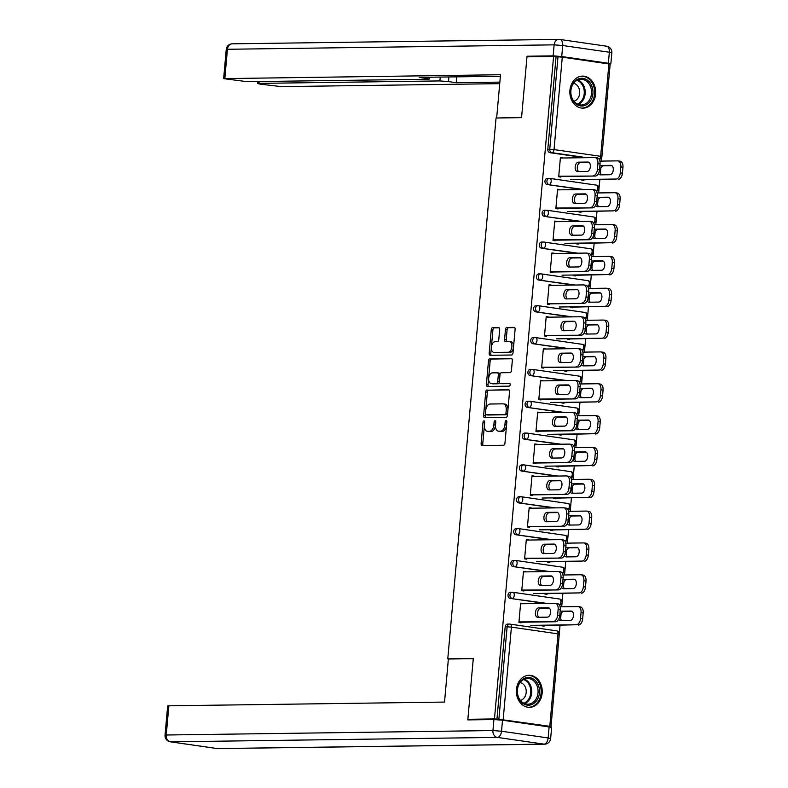 <?xml version="1.0" encoding="UTF-8"?>
<svg xmlns="http://www.w3.org/2000/svg" width="788" height="788" viewBox="0 0 788 788"><rect width="100%" height="100%" fill="white"/><g stroke="black" fill="none" stroke-linecap="round" stroke-linejoin="round"><path stroke-width="1.18" d="M483.97 420.861A1.409 0.827 -81.8 0 0 483.005 422.269L481.113 443.555A2.019 1.182 -81.8 0 0 482.01 445.535A2.019 1.182 -81.8 0 0 482.118 445.545L503.581 445.25A2.019 1.182 -81.8 0 0 504.95 443.23L506.851 421.944A1.409 0.827 -81.8 0 0 506.221 420.565A1.409 0.827 -81.8 0 0 506.142 420.556A1.409 0.827 -81.8 0 0 505.177 421.974L504.941 424.722A6.452 3.782 -81.8 0 1 500.547 431.184L498.765 431.213A6.452 3.782 -81.8 0 1 498.41 431.184A6.452 3.782 -81.8 0 1 495.514 424.85L495.76 422.102A1.409 0.827 -81.8 0 0 495.13 420.713A1.409 0.827 -81.8 0 0 495.051 420.703A1.409 0.827 -81.8 0 0 494.096 422.122L493.849 424.88A6.452 3.782 -81.8 0 1 489.466 431.341L487.673 431.361A6.452 3.782 -81.8 0 1 487.329 431.341A6.452 3.782 -81.8 0 1 484.433 424.998L484.679 422.25A1.409 0.827 -81.8 0 0 484.049 420.861A1.409 0.827 -81.8 0 0 483.97 420.861M569.921 90.285A16.026 12.923 89.2 0 0 582.992 108.163A16.026 12.923 89.2 0 0 595.62 93.989A16.026 12.923 89.2 0 0 582.559 76.111A16.026 12.923 89.2 0 0 569.921 90.285M516.445 689.47A16.026 12.923 89.2 0 0 529.516 707.348A16.026 12.923 89.2 0 0 542.144 693.174A16.026 12.923 89.2 0 0 529.083 675.296A16.026 12.923 89.2 0 0 516.445 689.47M499.681 329.561A2.019 1.182 -81.8 0 0 498.774 327.581A2.019 1.182 -81.8 0 0 498.666 327.572L492.648 327.65A2.019 1.182 -81.8 0 0 491.269 329.67L489.161 353.31A2.019 1.182 -81.8 0 0 490.067 355.289A2.019 1.182 -81.8 0 0 490.175 355.299L511.639 355.004A2.019 1.182 -81.8 0 0 513.008 352.985L515.116 329.354A2.019 1.182 -81.8 0 0 514.209 327.375A2.019 1.182 -81.8 0 0 514.101 327.365L506.832 327.463A2.019 1.182 -81.8 0 0 505.463 329.483L504.556 339.598A2.019 1.182 -81.8 0 0 505.463 341.578A2.019 1.182 -81.8 0 0 505.571 341.588L509.176 341.539A5.398 3.162 -81.8 0 1 509.472 341.559A5.398 3.162 -81.8 0 1 511.865 347.094A5.398 3.162 -81.8 0 1 508.221 352.256L494.096 352.443A5.398 3.162 -81.8 0 1 493.8 352.423A5.398 3.162 -81.8 0 1 491.407 346.878A5.398 3.162 -81.8 0 1 495.051 341.726L497.405 341.696A2.019 1.182 -81.8 0 0 498.774 339.677L499.681 329.561M471.736 719.848L467.865 719.286L473.293 658.472L447.781 658.817L496.056 118.003L521.558 117.648L526.985 56.835L553.58 56.48L494.46 718.932L498.873 719.257L507.127 626.805L505.177 626.834L496.933 719.286M467.865 719.286L494.46 718.932M487.082 389.952A2.019 1.182 -81.8 0 0 485.713 391.971L483.605 415.611A2.019 1.182 -81.8 0 0 484.512 417.591A2.019 1.182 -81.8 0 0 484.62 417.601L506.073 417.305A2.019 1.182 -81.8 0 0 507.442 415.286L509.55 391.646A2.019 1.182 -81.8 0 0 508.654 389.666A2.019 1.182 -81.8 0 0 508.546 389.666L488.727 390.188A2.019 1.182 -81.8 0 0 487.358 392.207L485.743 410.292M486.383 384.465L488.491 360.825A2.019 1.182 -81.8 0 1 489.86 358.806L511.323 358.51A2.019 1.182 -81.8 0 1 511.432 358.52A2.019 1.182 -81.8 0 1 512.338 360.5L511.432 370.616A2.019 1.182 -81.8 0 1 510.063 372.635L501.355 372.754A2.019 1.182 -81.8 0 0 499.986 374.773L499.385 381.481A2.019 1.182 -81.8 0 0 500.291 383.461A2.019 1.182 -81.8 0 0 500.4 383.47L509.462 383.352A1.409 0.827 -81.8 0 1 509.54 383.352A1.409 0.827 -81.8 0 1 510.161 384.8A1.409 0.827 -81.8 0 1 509.215 386.15L487.398 386.445A2.019 1.182 -81.8 0 1 487.289 386.445A2.019 1.182 -81.8 0 1 486.383 384.465L488.028 384.702L490.136 361.062L488.491 360.825M562.543 158.004L560.839 158.024M559.214 176.187L559.155 176.867M559.697 189.839L558.002 189.869M556.377 208.032L556.318 208.702M556.86 221.674L555.156 221.704M553.531 239.867L553.471 240.537M554.013 253.519L552.319 253.539M550.694 271.702L550.635 272.372M551.176 285.354L549.472 285.374M547.857 303.538L547.788 304.207M548.33 317.19L546.636 317.209M545.01 335.373L544.951 336.052M545.493 349.025L543.789 349.045M542.174 367.208L542.114 367.888M542.646 380.86L540.952 380.89M539.327 399.053L539.268 399.723M539.81 412.695L538.105 412.725M536.49 430.888L536.431 431.558M536.963 444.54L535.269 444.56M533.643 462.723L533.584 463.393M534.126 476.376L532.422 476.395M530.807 494.559L530.748 495.228M531.289 508.211L529.585 508.23M527.96 526.394L527.901 527.073M528.443 540.046L526.739 540.066M525.123 558.229L525.064 558.909M525.606 571.881L523.902 571.911M522.277 590.074L522.217 590.744M447.781 658.817L449.071 659.004M550.103 727.097L548.487 726.723L551.029 726.615L549.788 726.319L498.873 719.257M522.759 603.716L521.065 603.746M519.44 621.909L519.381 622.579M553.58 56.48L562.287 57.14L610.158 64.163L601.904 156.615L600.653 156.319L608.907 63.867M601.835 157.039L601.471 161.097M600.85 168.071L600.417 172.956M599.826 179.595L599.067 188.027M598.998 188.874L598.634 192.932M598.013 199.906L597.57 204.791M596.979 211.43L596.23 219.862M596.152 220.709L595.787 224.767M595.167 231.741L594.733 236.627M594.142 243.265L593.384 251.697M593.315 252.544L592.95 256.602M592.33 263.576L591.896 268.472M591.295 275.101L590.547 283.542M590.468 284.379L590.114 288.438M589.483 295.411L589.05 300.307M588.459 306.946L587.7 315.377M587.631 316.224L587.267 320.273M586.646 327.256L586.213 332.142M585.612 338.781L584.863 347.212M584.785 348.06L584.43 352.118M583.8 359.092L583.366 363.977M582.775 370.616L582.027 379.048M581.948 379.895L581.583 383.953M580.963 390.927L580.529 395.812M579.938 402.451L579.18 410.883M579.101 411.73L578.747 415.788M578.116 422.762L577.683 427.648M577.092 434.286L576.343 442.718M576.264 443.565L575.9 447.623M575.279 454.597L574.846 459.493M574.255 466.122L573.497 474.563M573.428 475.4L573.063 479.459M572.443 486.432L571.999 491.328M571.408 497.967L570.66 506.398M570.581 507.245L570.216 511.294M569.596 518.277L569.163 523.163M568.572 529.802L567.813 538.234M567.744 539.081L567.38 543.139M566.759 550.113L566.316 554.998M565.725 561.637L564.976 570.069M564.898 570.916L564.533 574.974M563.913 581.948L563.479 586.833M562.888 593.472L562.13 601.904M562.061 602.751L561.696 606.809M561.076 613.783L560.632 618.669M560.041 625.308L559.293 633.739M549.788 726.319L558.032 633.867L559.283 634.173L550.96 727.088M544.173 625.524L544.114 626.155L541.977 625.839L542.036 625.219M521.144 621.88L521.055 622.825L518.918 622.51L520.641 603.125L522.789 603.431M581.83 189.544L547.158 184.54A3.083 2.482 -90.8 0 1 544.961 181.122A3.083 2.482 -90.8 0 1 547.384 178.393A3.083 2.482 -90.8 0 1 547.699 178.413M584.666 157.708L549.994 152.705A3.083 2.482 -90.8 0 1 547.798 149.287L549.748 149.257L557.993 56.805M556.052 56.835L547.798 149.287M505.177 626.834A3.083 2.482 -90.8 0 1 507.61 624.106A3.083 2.482 -90.8 0 1 507.925 624.126M578.973 211.342L578.914 211.962L581.051 212.267L581.111 211.647M558.081 208.002L557.993 208.938L555.855 208.633L557.579 189.248L559.726 189.553M576.146 253.214L541.474 248.21A3.083 2.482 -90.8 0 1 539.278 244.792A3.083 2.482 -90.8 0 1 541.701 242.064A3.083 2.482 -90.8 0 1 542.016 242.083M573.29 275.012L573.231 275.633L575.378 275.948L575.427 275.317M552.398 271.683L552.309 272.618L550.172 272.303L551.895 252.918L554.043 253.224M570.463 316.884L535.791 311.881A3.083 2.482 -90.8 0 1 533.594 308.463A3.083 2.482 -90.8 0 1 536.027 305.744A3.083 2.482 -90.8 0 1 536.342 305.764M567.606 338.682L567.547 339.313L569.694 339.618L569.744 338.998M546.714 335.353L546.626 336.289L544.488 335.983L546.212 316.589L548.359 316.904M564.779 380.565L530.107 375.561A3.083 2.482 -90.8 0 1 527.911 372.143A3.083 2.482 -90.8 0 1 530.344 369.414A3.083 2.482 -90.8 0 1 530.659 369.434M561.923 402.363L561.864 402.983L564.011 403.289L564.06 402.668M541.031 399.024L540.942 399.959L538.805 399.654L540.538 380.269L542.676 380.574M559.096 444.235L524.424 439.231A3.083 2.482 -90.8 0 1 522.227 435.813A3.083 2.482 -90.8 0 1 524.66 433.085A3.083 2.482 -90.8 0 1 524.975 433.104M556.239 466.033L556.18 466.654L558.328 466.969L558.377 466.338M535.347 462.704L535.259 463.639L533.121 463.324L534.855 443.94L536.992 444.245M553.412 507.905L518.74 502.902A3.083 2.482 -90.8 0 1 516.544 499.484A3.083 2.482 -90.8 0 1 518.977 496.765A3.083 2.482 -90.8 0 1 519.292 496.785M550.556 529.703L550.497 530.334L552.644 530.639L552.693 530.019M529.664 526.374L529.575 527.31L527.438 527.005L529.172 507.61L531.309 507.925M547.729 571.586L513.057 566.582A3.083 2.482 -90.8 0 1 510.86 563.164A3.083 2.482 -90.8 0 1 513.293 560.435A3.083 2.482 -90.8 0 1 513.609 560.455M544.872 593.384L544.813 594.004L546.961 594.31L547.02 593.689M523.981 590.045L523.902 590.98L521.755 590.675L523.488 571.29L525.626 571.595M544.892 603.421L510.22 598.417A3.083 2.482 -90.8 0 1 508.024 594.999A3.083 2.482 -90.8 0 1 510.447 592.271A3.083 2.482 -90.8 0 1 510.762 592.29M526.817 558.209L526.739 559.145L524.601 558.84L526.325 539.455L528.472 539.76M547.719 561.539L547.66 562.169L549.797 562.474L549.857 561.854M550.576 539.75L515.904 534.747A3.083 2.482 -90.8 0 1 513.707 531.329A3.083 2.482 -90.8 0 1 516.13 528.6A3.083 2.482 -90.8 0 1 516.445 528.62M532.501 494.539L532.422 495.475L530.275 495.169L532.008 475.775L534.156 476.09M553.403 497.868L553.343 498.499L555.481 498.804L555.54 498.174M556.259 476.07L521.587 471.066A3.083 2.482 -90.8 0 1 519.39 467.648A3.083 2.482 -90.8 0 1 521.814 464.93A3.083 2.482 -90.8 0 1 522.129 464.95M538.184 430.859L538.105 431.804L535.958 431.489L537.692 412.104L539.829 412.41M559.076 434.198L559.027 434.818L561.164 435.134L561.223 434.503M561.942 412.4L527.27 407.396A3.083 2.482 -90.8 0 1 525.074 403.978A3.083 2.482 -90.8 0 1 527.497 401.25A3.083 2.482 -90.8 0 1 527.812 401.269M543.868 367.188L543.789 368.124L541.642 367.819L543.375 348.434L545.513 348.739M564.76 370.518L564.71 371.148L566.848 371.453L566.907 370.833M567.626 348.729L532.954 343.726A3.083 2.482 -90.8 0 1 530.748 340.308A3.083 2.482 -90.8 0 1 533.18 337.579A3.083 2.482 -90.8 0 1 533.496 337.599M549.551 303.518L549.472 304.454L547.325 304.148L549.059 284.754L551.196 285.069M570.443 306.847L570.394 307.478L572.531 307.783L572.59 307.153M573.309 285.049L538.637 280.045A3.083 2.482 -90.8 0 1 536.431 276.627A3.083 2.482 -90.8 0 1 538.864 273.909A3.083 2.482 -90.8 0 1 539.179 273.929M555.235 239.838L555.156 240.783L553.009 240.468L554.742 221.083L556.88 221.389M576.126 243.177L576.077 243.797L578.215 244.113L578.274 243.482M578.993 221.379L544.311 216.375A3.083 2.482 -90.8 0 1 542.114 212.957A3.083 2.482 -90.8 0 1 544.547 210.229A3.083 2.482 -90.8 0 1 544.863 210.248M560.918 176.167L560.839 177.103L558.692 176.798L560.426 157.413L562.563 157.718M581.81 179.497L581.751 180.127L583.898 180.432L583.957 179.812M488.629 431.499A6.452 3.782 -81.8 0 0 488.974 431.578A6.452 3.782 -81.8 0 0 489.318 431.597L487.673 431.361M495.504 425.037L495.494 425.116A6.452 3.782 -81.8 0 1 491.111 431.578L489.318 431.597M499.72 431.351A6.452 3.782 -81.8 0 0 500.055 431.43A6.452 3.782 -81.8 0 0 500.41 431.45L498.765 431.213M506.566 425.146A6.452 3.782 -81.8 0 1 502.192 431.42L500.41 431.45M484.413 425.195L482.758 443.792A2.019 1.182 -81.8 0 0 483.202 445.525M509.107 389.912L488.727 390.188M485.467 413.473L485.25 415.847A2.019 1.182 -81.8 0 0 485.704 417.581M485.467 413.385A1.409 0.827 -81.8 0 0 486.097 414.774A1.409 0.827 -81.8 0 0 486.176 414.774L505.01 414.518A1.409 0.827 -81.8 0 0 505.975 413.109L506.231 410.203A6.452 3.782 -81.8 0 0 503.335 403.87A6.452 3.782 -81.8 0 0 502.99 403.84L490.116 404.017A6.452 3.782 -81.8 0 0 485.723 410.479L485.467 413.385M487.673 414.99A1.409 0.827 -81.8 0 0 487.752 415.01A1.409 0.827 -81.8 0 0 487.821 415.01L486.176 414.774M507.61 413.434A1.409 0.827 -81.8 0 1 506.664 414.754L487.821 415.01M507.896 410.252A6.452 3.782 -81.8 0 0 504.99 404.106L503.335 403.87M511.885 358.767L491.515 359.042A2.019 1.182 -81.8 0 0 490.136 361.062M501.838 383.677A2.019 1.182 -81.8 0 0 501.936 383.697A2.019 1.182 -81.8 0 0 502.045 383.707L509.925 383.598M492.333 372.872A5.398 3.162 -81.8 0 0 488.688 378.033A5.398 3.162 -81.8 0 0 491.082 383.569A5.398 3.162 -81.8 0 0 491.367 383.589L496.351 383.529A2.019 1.182 -81.8 0 0 497.721 381.51L498.321 374.793A2.019 1.182 -81.8 0 0 497.415 372.813A2.019 1.182 -81.8 0 0 497.307 372.813L492.333 372.872M492.441 383.746A5.398 3.162 -81.8 0 0 492.727 383.815A5.398 3.162 -81.8 0 0 493.022 383.835L491.367 383.589M499.385 381.589L499.365 381.747A2.019 1.182 -81.8 0 1 497.996 383.766L493.022 383.835M499.976 374.93A2.019 1.182 -81.8 0 0 499.06 373.049A2.019 1.182 -81.8 0 0 498.952 373.049L497.524 372.842M488.028 384.702A2.019 1.182 -81.8 0 0 488.481 386.435M495.159 352.6A5.398 3.162 -81.8 0 0 495.445 352.66A5.398 3.162 -81.8 0 0 495.741 352.679L494.096 352.443M513.52 347.262A5.398 3.162 -81.8 0 1 509.866 352.492L495.741 352.679M513.549 346.917A5.398 3.162 -81.8 0 0 511.116 341.795A5.398 3.162 -81.8 0 0 510.821 341.775M514.663 327.611L508.477 327.7A2.019 1.182 -81.8 0 0 507.108 329.719L506.201 339.835A2.019 1.182 -81.8 0 0 506.654 341.568M491.367 347.301L490.806 353.546A2.019 1.182 -81.8 0 0 491.259 355.28M499.228 327.828L494.293 327.887A2.019 1.182 -81.8 0 0 492.924 329.906L491.397 346.956M558.771 619.122A4.728 2.768 -81.8 0 0 560.426 620.56A4.728 2.768 -81.8 0 0 560.682 620.58L570.276 620.452A4.728 2.768 -81.8 0 0 573.467 615.94A4.728 2.768 -81.8 0 0 571.369 611.084A4.728 2.768 -81.8 0 0 571.113 611.064L561.519 611.192A4.728 2.768 -81.8 0 0 560.091 611.823M530.777 625.367L576.314 624.756A6.166 3.615 -81.8 0 0 580.51 618.58L581.032 612.66A6.166 3.615 -81.8 0 0 578.274 606.612A6.166 3.615 -81.8 0 0 577.939 606.593L560.12 606.829M542.006 625.554L576.314 624.756M580.51 618.58L582.647 618.885L583.179 612.975L581.032 612.66M572.127 611.389L563.656 611.498A4.728 2.768 -81.8 0 0 560.573 615.339A4.728 2.768 -81.8 0 0 561.805 620.57M582.647 618.885A6.166 3.615 98.2 0 1 578.461 625.061M580.076 606.898A6.166 3.615 98.2 0 1 580.411 606.918A6.166 3.615 98.2 0 1 583.179 612.975M538.913 617.26A4.728 2.768 98.2 0 1 537.682 612.04A4.728 2.768 98.2 0 1 540.765 608.198L549.226 608.08M557.185 603.588A6.166 3.615 98.2 0 1 557.52 603.618A6.166 3.615 98.2 0 1 560.278 609.666L559.756 615.586A6.166 3.615 98.2 0 1 555.56 621.752L518.967 621.909M521.104 622.225L555.56 621.752M520.592 603.746L555.038 603.283A6.166 3.615 -81.8 0 1 555.373 603.303A6.166 3.615 -81.8 0 1 558.14 609.36L557.609 615.27L559.756 615.586M547.374 617.142L537.78 617.28A4.728 2.768 98.2 0 1 537.524 617.26A4.728 2.768 98.2 0 1 535.426 612.404A4.728 2.768 98.2 0 1 538.618 607.893L548.212 607.755A4.728 2.768 98.2 0 1 548.468 607.775A4.728 2.768 98.2 0 1 550.566 612.631A4.728 2.768 98.2 0 1 547.374 617.142M553.422 621.446A6.166 3.615 -81.8 0 0 557.609 615.27M537.337 699.616A13.869 11.19 -90.8 0 1 521.705 702.463A13.869 11.19 -90.8 0 1 519.312 683.058A13.869 11.19 -90.8 0 1 534.953 680.211A13.869 11.19 -90.8 0 1 537.337 699.616M519.371 683.679A12.844 10.362 89.2 0 0 518.514 697.173A12.844 10.362 89.2 0 0 527.891 704.186A12.844 10.362 89.2 0 0 536.067 699.005A12.844 10.362 89.2 0 0 536.923 685.511A12.844 10.362 89.2 0 0 527.546 678.498A12.844 10.362 89.2 0 0 519.371 683.679M520.425 700.404A9.141 7.378 89.2 0 0 524.798 696.917A9.141 7.378 89.2 0 0 520.178 682.477M527.93 707.25A15.927 12.844 89.2 0 0 528.541 707.26A15.927 12.844 89.2 0 0 538.677 700.837A15.927 12.844 89.2 0 0 539.741 684.112A15.927 12.844 89.2 0 0 528.108 675.415A15.927 12.844 89.2 0 0 527.497 675.434M592.044 86.65A13.869 11.19 -90.8 0 1 586.302 104.883A13.869 11.19 -90.8 0 1 571.556 97.643A13.869 11.19 -90.8 0 1 577.308 79.421A13.869 11.19 -90.8 0 1 592.044 86.65M571.714 97.249A12.844 10.362 89.2 0 0 581.367 105.001A12.844 10.362 89.2 0 0 590.685 87.064A12.844 10.362 89.2 0 0 581.022 79.312A12.844 10.362 89.2 0 0 571.714 97.249M573.9 101.219A9.141 7.378 89.2 0 0 579.082 88.65A9.141 7.378 89.2 0 0 573.654 83.292M581.406 108.064A15.927 12.844 89.2 0 0 582.017 108.074A15.927 12.844 89.2 0 0 593.561 85.833A15.927 12.844 89.2 0 0 581.583 76.229A15.927 12.844 89.2 0 0 580.973 76.249M448.372 659.014L444.531 702.078L168.849 705.812L166.238 734.997L492.933 730.565L493.918 719.543L467.806 719.897L473.273 658.679L448.372 659.014M549.118 726.94L502.508 720.212L501.523 731.234L548.143 737.962L549.118 726.94L551.62 727.541L550.635 738.553L548.143 737.962A6.166 3.615 -81.8 0 1 543.947 744.128L497.326 737.401L170.632 741.833L217.252 748.561L543.947 744.128A6.166 4.974 89.2 0 0 544.577 744.177A6.166 6.166 0 0 0 550.635 738.553M216.592 748.462A6.166 3.615 98.2 0 0 216.917 748.541A6.166 6.166 0 0 0 217.882 748.6A6.166 4.974 89.2 0 1 217.252 748.561A6.166 3.615 98.2 0 1 216.917 748.541L170.306 741.803A6.166 3.615 -81.8 0 0 170.632 741.833A6.166 4.974 89.2 0 1 166.238 734.997L165.047 735.155L167.647 705.979L168.849 705.812M493.918 719.543L502.508 720.212M561.736 56.539L608.356 63.267L609.341 52.244L562.721 45.517L561.736 56.539L553.146 55.869L527.034 56.224L521.577 117.451L497.967 117.973M496.676 117.786L500.518 74.722L223.634 78.623L247.235 81.696L428.199 79.243L429.391 79.076L426.899 78.485L427.007 77.254M500.38 76.259L419.157 77.362L426.899 78.485M259.094 81.538L258.937 83.38L257.735 83.548L260.237 84.149L281.336 86.621L499.72 83.656M448.894 76.958L448.48 81.597L456.222 82.71L499.858 82.119M448.48 81.597L439.891 80.928L440.236 77.076M258.937 83.38L439.891 80.928M527.034 56.224L530.915 56.785M609.794 64.025L610.848 63.858L608.356 63.267M456.744 76.85L456.222 82.71M561.617 587.287A4.728 2.768 -81.8 0 0 563.262 588.725A4.728 2.768 -81.8 0 0 563.519 588.744L573.112 588.616A4.728 2.768 -81.8 0 0 576.304 584.095A4.728 2.768 -81.8 0 0 574.206 579.239A4.728 2.768 -81.8 0 0 573.95 579.229L564.356 579.357A4.728 2.768 -81.8 0 0 562.928 579.988M533.614 593.531L579.16 592.911A6.166 3.615 -81.8 0 0 583.347 586.745L583.878 580.825A6.166 3.615 -81.8 0 0 581.111 574.777A6.166 3.615 -81.8 0 0 580.786 574.747L562.957 574.994M544.843 593.719L579.16 592.911M583.347 586.745L585.494 587.05L586.016 581.13L583.878 580.825M574.964 579.554L566.503 579.663A4.728 2.768 -81.8 0 0 563.42 583.504A4.728 2.768 -81.8 0 0 564.651 588.725M585.494 587.05A6.166 3.615 98.2 0 1 581.298 593.226M582.923 575.063A6.166 3.615 98.2 0 1 583.258 575.082A6.166 3.615 98.2 0 1 586.016 581.13M564.454 555.451A4.728 2.768 -81.8 0 0 566.109 556.889A4.728 2.768 -81.8 0 0 566.365 556.909L575.959 556.781A4.728 2.768 -81.8 0 0 579.15 552.26A4.728 2.768 -81.8 0 0 577.052 547.404A4.728 2.768 -81.8 0 0 576.796 547.394L567.202 547.522A4.728 2.768 -81.8 0 0 565.774 548.143M536.461 561.696L581.997 561.076A6.166 3.615 -81.8 0 0 586.193 554.91L586.715 548.99A6.166 3.615 -81.8 0 0 583.957 542.932A6.166 3.615 -81.8 0 0 583.622 542.912L565.804 543.159M547.69 561.883L581.997 561.076M586.193 554.91L588.331 555.215L588.863 549.295L586.715 548.99M577.801 547.709L569.34 547.827A4.728 2.768 -81.8 0 0 566.257 551.669A4.728 2.768 -81.8 0 0 567.488 556.889M588.331 555.215A6.166 3.615 98.2 0 1 584.144 561.391M585.76 543.227A6.166 3.615 98.2 0 1 586.095 543.247A6.166 3.615 98.2 0 1 588.863 549.295M567.291 523.606A4.728 2.768 -81.8 0 0 568.946 525.054A4.728 2.768 -81.8 0 0 569.202 525.074L578.796 524.936A4.728 2.768 -81.8 0 0 581.987 520.425A4.728 2.768 -81.8 0 0 579.889 515.569A4.728 2.768 -81.8 0 0 579.633 515.549L570.039 515.687A4.728 2.768 -81.8 0 0 568.611 516.307M539.297 529.861L584.844 529.24A6.166 3.615 -81.8 0 0 589.03 523.065L589.562 517.155A6.166 3.615 -81.8 0 0 586.794 511.097A6.166 3.615 -81.8 0 0 586.459 511.077L568.64 511.323M550.526 530.048L584.844 529.24M589.03 523.065L591.177 523.38L591.699 517.46L589.562 517.155M580.648 515.874L572.187 515.992A4.728 2.768 -81.8 0 0 569.103 519.834A4.728 2.768 -81.8 0 0 570.335 525.054M591.177 523.38A6.166 3.615 98.2 0 1 586.981 529.546M588.606 511.382A6.166 3.615 98.2 0 1 588.941 511.412A6.166 3.615 98.2 0 1 591.699 517.46M570.138 491.771A4.728 2.768 -81.8 0 0 571.793 493.219A4.728 2.768 -81.8 0 0 572.049 493.229L581.643 493.101A4.728 2.768 -81.8 0 0 584.824 488.59A4.728 2.768 -81.8 0 0 582.736 483.733A4.728 2.768 -81.8 0 0 582.48 483.714L572.886 483.842A4.728 2.768 -81.8 0 0 571.458 484.472M542.144 498.026L587.681 497.405A6.166 3.615 -81.8 0 0 591.877 491.229L592.399 485.309A6.166 3.615 -81.8 0 0 589.641 479.262A6.166 3.615 -81.8 0 0 589.306 479.242L571.487 479.478M553.363 498.203L587.681 497.405M591.877 491.229L594.014 491.545L594.546 485.625L592.399 485.309M583.484 484.039L575.023 484.157A4.728 2.768 -81.8 0 0 571.94 487.999A4.728 2.768 -81.8 0 0 573.171 493.219M594.014 491.545A6.166 3.615 98.2 0 1 589.828 497.711M591.443 479.547A6.166 3.615 98.2 0 1 591.778 479.567A6.166 3.615 98.2 0 1 594.546 485.625M572.975 459.936A4.728 2.768 -81.8 0 0 574.629 461.384A4.728 2.768 -81.8 0 0 574.885 461.394L584.479 461.266A4.728 2.768 -81.8 0 0 587.671 456.754A4.728 2.768 -81.8 0 0 585.573 451.898A4.728 2.768 -81.8 0 0 585.317 451.879L575.723 452.007A4.728 2.768 -81.8 0 0 574.294 452.637M544.981 466.181L590.527 465.57A6.166 3.615 -81.8 0 0 594.713 459.394L595.245 453.474A6.166 3.615 -81.8 0 0 592.477 447.426A6.166 3.615 -81.8 0 0 592.143 447.407L574.324 447.643M556.21 466.368L590.527 465.57M594.713 459.394L596.861 459.709L597.383 453.789L595.245 453.474M586.331 452.204L577.87 452.322A4.728 2.768 -81.8 0 0 574.787 456.154A4.728 2.768 -81.8 0 0 576.018 461.384M596.861 459.709A6.166 3.615 98.2 0 1 592.665 465.875M594.29 447.712A6.166 3.615 98.2 0 1 594.625 447.732A6.166 3.615 98.2 0 1 597.383 453.789M541.75 585.425A4.728 2.768 98.2 0 1 540.519 580.204A4.728 2.768 98.2 0 1 543.602 576.363L552.063 576.245M560.022 571.753A6.166 3.615 98.2 0 1 560.357 571.773A6.166 3.615 98.2 0 1 563.125 577.831L562.593 583.75A6.166 3.615 98.2 0 1 558.406 589.916L521.814 590.074M523.951 590.389L558.406 589.916M523.429 571.911L557.884 571.448A6.166 3.615 -81.8 0 1 558.219 571.467A6.166 3.615 -81.8 0 1 560.977 577.515L560.455 583.435L562.593 583.75M550.221 585.307L540.627 585.435A4.728 2.768 98.2 0 1 540.371 585.425A4.728 2.768 98.2 0 1 538.273 580.569A4.728 2.768 98.2 0 1 541.464 576.048L551.058 575.92A4.728 2.768 98.2 0 1 551.314 575.939A4.728 2.768 98.2 0 1 553.403 580.795A4.728 2.768 98.2 0 1 550.221 585.307M556.259 589.611A6.166 3.615 -81.8 0 0 560.455 583.435M544.597 553.59A4.728 2.768 98.2 0 1 543.365 548.359A4.728 2.768 98.2 0 1 546.439 544.528L554.91 544.41M562.868 539.918A6.166 3.615 98.2 0 1 563.203 539.938A6.166 3.615 98.2 0 1 565.961 545.995L565.439 551.905A6.166 3.615 98.2 0 1 561.243 558.081L524.65 558.239M526.788 558.544L561.243 558.081M526.276 540.075L560.721 539.613A6.166 3.615 -81.8 0 1 561.056 539.632A6.166 3.615 -81.8 0 1 563.824 545.68L563.292 551.6L565.439 551.905M553.058 553.471L543.464 553.6A4.728 2.768 98.2 0 1 543.208 553.59A4.728 2.768 98.2 0 1 541.11 548.734A4.728 2.768 98.2 0 1 544.301 544.212L553.895 544.084A4.728 2.768 98.2 0 1 554.151 544.104A4.728 2.768 98.2 0 1 556.249 548.96A4.728 2.768 98.2 0 1 553.058 553.471M559.106 557.776A6.166 3.615 -81.8 0 0 563.292 551.6M547.433 521.755A4.728 2.768 98.2 0 1 546.202 516.524A4.728 2.768 98.2 0 1 549.285 512.683L557.746 512.574M565.705 508.083A6.166 3.615 98.2 0 1 566.04 508.102A6.166 3.615 98.2 0 1 568.808 514.15L568.276 520.07A6.166 3.615 98.2 0 1 564.09 526.246L527.487 526.404M529.635 526.709L564.09 526.246M529.112 508.24L563.568 507.777A6.166 3.615 -81.8 0 1 563.903 507.797A6.166 3.615 -81.8 0 1 566.661 513.845L566.139 519.765L568.276 520.07M555.904 521.636L546.301 521.764A4.728 2.768 98.2 0 1 546.045 521.745A4.728 2.768 98.2 0 1 543.956 516.889A4.728 2.768 98.2 0 1 547.148 512.377L556.742 512.249A4.728 2.768 98.2 0 1 556.998 512.269A4.728 2.768 98.2 0 1 559.086 517.125A4.728 2.768 98.2 0 1 555.904 521.636M561.942 525.941A6.166 3.615 -81.8 0 0 566.139 519.765M550.28 489.909A4.728 2.768 98.2 0 1 549.049 484.689A4.728 2.768 98.2 0 1 552.122 480.847L560.593 480.739M568.552 476.248A6.166 3.615 98.2 0 1 568.887 476.267A6.166 3.615 98.2 0 1 571.645 482.315L571.113 488.235A6.166 3.615 98.2 0 1 566.927 494.411L530.334 494.569M532.471 494.874L566.927 494.411M531.949 476.405L566.405 475.932A6.166 3.615 -81.8 0 1 566.739 475.962A6.166 3.615 -81.8 0 1 569.507 482.01L568.975 487.93L571.113 488.235M558.741 489.801L549.147 489.929A4.728 2.768 98.2 0 1 548.891 489.909A4.728 2.768 98.2 0 1 546.793 485.053A4.728 2.768 98.2 0 1 549.985 480.542L559.578 480.414A4.728 2.768 98.2 0 1 559.835 480.424A4.728 2.768 98.2 0 1 561.933 485.28A4.728 2.768 98.2 0 1 558.741 489.801M564.789 494.096A6.166 3.615 -81.8 0 0 568.975 487.93M553.117 458.074A4.728 2.768 98.2 0 1 551.886 452.854A4.728 2.768 98.2 0 1 554.969 449.012L563.43 448.894M571.389 444.412A6.166 3.615 98.2 0 1 571.724 444.432A6.166 3.615 98.2 0 1 574.491 450.48L573.96 456.4A6.166 3.615 98.2 0 1 569.773 462.576L533.171 462.733M535.318 463.039L569.773 462.576M534.796 444.57L569.251 444.097A6.166 3.615 -81.8 0 1 569.586 444.117A6.166 3.615 -81.8 0 1 572.344 450.175L571.822 456.094L573.96 456.4M561.578 457.966L551.984 458.094A4.728 2.768 98.2 0 1 551.728 458.074A4.728 2.768 98.2 0 1 549.64 453.218A4.728 2.768 98.2 0 1 552.821 448.707L562.425 448.579A4.728 2.768 98.2 0 1 562.681 448.589A4.728 2.768 98.2 0 1 564.769 453.445A4.728 2.768 98.2 0 1 561.578 457.966M567.626 462.26A6.166 3.615 -81.8 0 0 571.822 456.094M575.821 428.101A4.728 2.768 -81.8 0 0 577.466 429.539A4.728 2.768 -81.8 0 0 577.732 429.559L587.326 429.43A4.728 2.768 -81.8 0 0 590.507 424.919A4.728 2.768 -81.8 0 0 588.419 420.063A4.728 2.768 -81.8 0 0 588.163 420.043L578.569 420.171A4.728 2.768 -81.8 0 0 577.141 420.802M547.827 434.346L593.364 433.735A6.166 3.615 -81.8 0 0 597.56 427.559L598.082 421.639A6.166 3.615 -81.8 0 0 595.324 415.591A6.166 3.615 -81.8 0 0 594.989 415.571L577.171 415.808M559.047 434.533L593.364 433.735M597.56 427.559L599.698 427.864L600.229 421.954L598.082 421.639M589.168 420.368L580.707 420.477A4.728 2.768 -81.8 0 0 577.624 424.318A4.728 2.768 -81.8 0 0 578.855 429.549M599.698 427.864A6.166 3.615 98.2 0 1 595.511 434.04M597.127 415.877A6.166 3.615 98.2 0 1 597.462 415.897A6.166 3.615 98.2 0 1 600.229 421.954M555.964 426.239A4.728 2.768 98.2 0 1 554.722 421.019A4.728 2.768 98.2 0 1 557.805 417.177L566.276 417.059M574.235 412.567A6.166 3.615 98.2 0 1 574.57 412.597A6.166 3.615 98.2 0 1 577.328 418.645L576.796 424.565A6.166 3.615 98.2 0 1 572.61 430.731L536.017 430.888M538.155 431.203L572.61 430.731M537.633 412.725L572.088 412.262A6.166 3.615 -81.8 0 1 572.423 412.282A6.166 3.615 -81.8 0 1 575.191 418.339L574.659 424.249L576.796 424.565M564.425 426.121L554.831 426.259A4.728 2.768 98.2 0 1 554.575 426.239A4.728 2.768 98.2 0 1 552.477 421.383A4.728 2.768 98.2 0 1 555.668 416.872L565.262 416.734A4.728 2.768 98.2 0 1 565.518 416.754A4.728 2.768 98.2 0 1 567.616 421.61A4.728 2.768 98.2 0 1 564.425 426.121M570.473 430.425A6.166 3.615 -81.8 0 0 574.659 424.249M578.658 396.266A4.728 2.768 -81.8 0 0 580.313 397.704A4.728 2.768 -81.8 0 0 580.569 397.723L590.163 397.595A4.728 2.768 -81.8 0 0 593.354 393.074A4.728 2.768 -81.8 0 0 591.256 388.218A4.728 2.768 -81.8 0 0 591 388.208L581.406 388.336A4.728 2.768 -81.8 0 0 579.978 388.967M550.664 402.51L596.211 401.89A6.166 3.615 -81.8 0 0 600.397 395.724L600.929 389.804A6.166 3.615 -81.8 0 0 598.161 383.756A6.166 3.615 -81.8 0 0 597.826 383.726L580.007 383.973M561.893 402.698L596.211 401.89M600.397 395.724L602.544 396.029L603.066 390.109L600.929 389.804M592.015 388.533L583.544 388.642A4.728 2.768 -81.8 0 0 580.47 392.483A4.728 2.768 -81.8 0 0 581.702 397.704M602.544 396.029A6.166 3.615 98.2 0 1 598.348 402.205M599.973 384.042A6.166 3.615 98.2 0 1 600.308 384.061A6.166 3.615 98.2 0 1 603.066 390.109M558.8 394.404A4.728 2.768 98.2 0 1 557.569 389.183A4.728 2.768 98.2 0 1 560.652 385.342L569.113 385.224M577.072 380.732A6.166 3.615 98.2 0 1 577.407 380.752A6.166 3.615 98.2 0 1 580.165 386.809L579.643 392.729A6.166 3.615 98.2 0 1 575.457 398.895L538.854 399.053M541.001 399.368L575.457 398.895M540.479 380.89L574.935 380.427A6.166 3.615 -81.8 0 1 575.27 380.446A6.166 3.615 -81.8 0 1 578.028 386.494L577.496 392.414L579.643 392.729M567.261 394.286L557.668 394.414A4.728 2.768 98.2 0 1 557.411 394.404A4.728 2.768 98.2 0 1 555.323 389.548A4.728 2.768 98.2 0 1 558.505 385.027L568.099 384.899A4.728 2.768 98.2 0 1 568.355 384.918A4.728 2.768 98.2 0 1 570.453 389.774A4.728 2.768 98.2 0 1 567.261 394.286M573.309 398.59A6.166 3.615 -81.8 0 0 577.496 392.414M581.505 364.43A4.728 2.768 -81.8 0 0 583.15 365.868A4.728 2.768 -81.8 0 0 583.406 365.888L593 365.76A4.728 2.768 -81.8 0 0 596.191 361.239A4.728 2.768 -81.8 0 0 594.103 356.383A4.728 2.768 -81.8 0 0 593.847 356.373L584.243 356.501A4.728 2.768 -81.8 0 0 582.815 357.122M553.511 370.675L599.047 370.055A6.166 3.615 -81.8 0 0 603.244 363.889L603.766 357.969A6.166 3.615 -81.8 0 0 601.008 351.911A6.166 3.615 -81.8 0 0 600.673 351.891L582.844 352.137M564.73 370.862L599.047 370.055M603.244 363.889L605.381 364.194L605.913 358.274L603.766 357.969M594.851 356.688L586.39 356.806A4.728 2.768 -81.8 0 0 583.307 360.648A4.728 2.768 -81.8 0 0 584.538 365.868M605.381 364.194A6.166 3.615 98.2 0 1 601.195 370.37M602.81 352.206A6.166 3.615 98.2 0 1 603.145 352.226A6.166 3.615 98.2 0 1 605.913 358.274M561.647 362.569A4.728 2.768 98.2 0 1 560.406 357.338A4.728 2.768 98.2 0 1 563.489 353.507L571.96 353.388M579.919 348.897A6.166 3.615 98.2 0 1 580.244 348.917A6.166 3.615 98.2 0 1 583.012 354.974L582.48 360.884A6.166 3.615 98.2 0 1 578.293 367.06L541.701 367.218M543.838 367.523L578.293 367.06M543.316 349.054L577.771 348.591A6.166 3.615 -81.8 0 1 578.106 348.611A6.166 3.615 -81.8 0 1 580.874 354.659L580.342 360.579L582.48 360.884M570.108 362.45L560.514 362.579A4.728 2.768 98.2 0 1 560.258 362.569A4.728 2.768 98.2 0 1 558.16 357.713A4.728 2.768 98.2 0 1 561.351 353.191L570.945 353.063A4.728 2.768 98.2 0 1 571.202 353.083A4.728 2.768 98.2 0 1 573.3 357.939A4.728 2.768 98.2 0 1 570.108 362.45M576.156 366.755A6.166 3.615 -81.8 0 0 580.342 360.579M584.341 332.585A4.728 2.768 -81.8 0 0 585.996 334.033A4.728 2.768 -81.8 0 0 586.252 334.053L595.846 333.915A4.728 2.768 -81.8 0 0 599.038 329.404A4.728 2.768 -81.8 0 0 596.94 324.548A4.728 2.768 -81.8 0 0 596.683 324.528L587.09 324.666A4.728 2.768 -81.8 0 0 585.661 325.286M556.348 338.84L601.894 338.219A6.166 3.615 -81.8 0 0 606.08 332.043L606.612 326.134A6.166 3.615 -81.8 0 0 603.844 320.076A6.166 3.615 -81.8 0 0 603.51 320.056L585.691 320.302M567.577 339.027L601.894 338.219M606.08 332.043L608.218 332.359L608.75 326.439L606.612 326.134M597.698 324.853L589.227 324.971A4.728 2.768 -81.8 0 0 586.144 328.813A4.728 2.768 -81.8 0 0 587.385 334.033M608.218 332.359A6.166 3.615 98.2 0 1 604.032 338.525M605.657 320.361A6.166 3.615 98.2 0 1 605.992 320.391A6.166 3.615 98.2 0 1 608.75 326.439M564.484 330.733A4.728 2.768 98.2 0 1 563.253 325.503A4.728 2.768 98.2 0 1 566.336 321.662L574.797 321.553M582.756 317.062A6.166 3.615 98.2 0 1 583.09 317.081A6.166 3.615 98.2 0 1 585.848 323.129L585.326 329.049A6.166 3.615 98.2 0 1 581.13 335.225L544.538 335.383M546.685 335.688L581.13 335.225M546.163 317.219L580.618 316.756A6.166 3.615 -81.8 0 1 580.953 316.776A6.166 3.615 -81.8 0 1 583.711 322.824L583.179 328.744L585.326 329.049M572.945 330.615L563.351 330.743A4.728 2.768 98.2 0 1 563.095 330.724A4.728 2.768 98.2 0 1 560.997 325.868A4.728 2.768 98.2 0 1 564.188 321.356L573.782 321.228A4.728 2.768 98.2 0 1 574.038 321.248A4.728 2.768 98.2 0 1 576.136 326.104A4.728 2.768 98.2 0 1 572.945 330.615M578.993 334.92A6.166 3.615 -81.8 0 0 583.179 328.744M587.188 300.75A4.728 2.768 -81.8 0 0 588.833 302.198A4.728 2.768 -81.8 0 0 589.089 302.208L598.683 302.08A4.728 2.768 -81.8 0 0 601.874 297.569A4.728 2.768 -81.8 0 0 599.776 292.712A4.728 2.768 -81.8 0 0 599.52 292.693L589.926 292.821A4.728 2.768 -81.8 0 0 588.498 293.451M559.185 307.005L604.731 306.384A6.166 3.615 -81.8 0 0 608.917 300.208L609.449 294.288A6.166 3.615 -81.8 0 0 606.691 288.241A6.166 3.615 -81.8 0 0 606.356 288.221L588.528 288.457M570.413 307.182L604.731 306.384M608.917 300.208L611.064 300.524L611.596 294.604L609.449 294.288M600.535 293.018L592.074 293.136A4.728 2.768 -81.8 0 0 588.991 296.978A4.728 2.768 -81.8 0 0 590.222 302.198M611.064 300.524A6.166 3.615 98.2 0 1 606.878 306.69M608.494 288.526A6.166 3.615 98.2 0 1 608.828 288.546A6.166 3.615 98.2 0 1 611.596 294.604M567.321 298.888A4.728 2.768 98.2 0 1 566.089 293.668A4.728 2.768 98.2 0 1 569.172 289.826L577.634 289.718M585.592 285.226A6.166 3.615 98.2 0 1 585.927 285.246A6.166 3.615 98.2 0 1 588.695 291.294L588.163 297.214A6.166 3.615 98.2 0 1 583.977 303.39L547.384 303.547M549.522 303.853L583.977 303.39M549 285.384L583.455 284.911A6.166 3.615 -81.8 0 1 583.79 284.941A6.166 3.615 -81.8 0 1 586.548 290.989L586.026 296.909L588.163 297.214M575.792 298.78L566.198 298.908A4.728 2.768 98.2 0 1 565.942 298.888A4.728 2.768 98.2 0 1 563.844 294.032A4.728 2.768 98.2 0 1 567.035 289.521L576.629 289.393A4.728 2.768 98.2 0 1 576.885 289.403A4.728 2.768 98.2 0 1 578.983 294.259A4.728 2.768 98.2 0 1 575.792 298.78M581.83 303.075A6.166 3.615 -81.8 0 0 586.026 296.909M590.025 268.915A4.728 2.768 -81.8 0 0 591.68 270.363A4.728 2.768 -81.8 0 0 591.936 270.373L601.53 270.245A4.728 2.768 -81.8 0 0 604.721 265.733A4.728 2.768 -81.8 0 0 602.623 260.877A4.728 2.768 -81.8 0 0 602.367 260.858L592.773 260.986A4.728 2.768 -81.8 0 0 591.345 261.616M562.031 275.16L607.578 274.549A6.166 3.615 -81.8 0 0 611.764 268.373L612.296 262.453A6.166 3.615 -81.8 0 0 609.528 256.405A6.166 3.615 -81.8 0 0 609.193 256.386L591.374 256.622M573.26 275.347L607.578 274.549M611.764 268.373L613.901 268.688L614.433 262.768L612.296 262.453M603.381 261.183L594.91 261.301A4.728 2.768 -81.8 0 0 591.827 265.132A4.728 2.768 -81.8 0 0 593.068 270.363M613.901 268.688A6.166 3.615 98.2 0 1 609.715 274.854M611.34 256.691A6.166 3.615 98.2 0 1 611.665 256.711A6.166 3.615 98.2 0 1 614.433 262.768M570.167 267.053A4.728 2.768 98.2 0 1 568.936 261.833A4.728 2.768 98.2 0 1 572.019 257.991L580.48 257.873M588.439 253.391A6.166 3.615 98.2 0 1 588.774 253.411A6.166 3.615 98.2 0 1 591.532 259.459L591.01 265.379A6.166 3.615 98.2 0 1 586.814 271.555L550.221 271.712M552.368 272.018L586.814 271.555M551.846 253.549L586.302 253.076A6.166 3.615 -81.8 0 1 586.627 253.096A6.166 3.615 -81.8 0 1 589.394 259.154L588.863 265.073L591.01 265.379M578.628 266.945L569.035 267.073A4.728 2.768 98.2 0 1 568.778 267.053A4.728 2.768 98.2 0 1 566.68 262.197A4.728 2.768 98.2 0 1 569.872 257.686L579.466 257.558A4.728 2.768 98.2 0 1 579.722 257.568A4.728 2.768 98.2 0 1 581.82 262.424A4.728 2.768 98.2 0 1 578.628 266.945M584.676 271.239A6.166 3.615 -81.8 0 0 588.863 265.073M592.871 237.08A4.728 2.768 -81.8 0 0 594.516 238.518A4.728 2.768 -81.8 0 0 594.773 238.537L604.366 238.409A4.728 2.768 -81.8 0 0 607.558 233.898A4.728 2.768 -81.8 0 0 605.46 229.042A4.728 2.768 -81.8 0 0 605.204 229.022L595.61 229.15A4.728 2.768 -81.8 0 0 594.182 229.781M564.868 243.325L610.414 242.714A6.166 3.615 -81.8 0 0 614.601 236.538L615.132 230.618A6.166 3.615 -81.8 0 0 612.375 224.57A6.166 3.615 -81.8 0 0 612.04 224.55L594.211 224.787M576.097 243.512L610.414 242.714M614.601 236.538L616.748 236.843L617.27 230.933L615.132 230.618M606.218 229.347L597.757 229.456A4.728 2.768 -81.8 0 0 594.674 233.297A4.728 2.768 -81.8 0 0 595.905 238.528M616.748 236.843A6.166 3.615 98.2 0 1 612.552 243.019M614.177 224.856A6.166 3.615 98.2 0 1 614.512 224.876A6.166 3.615 98.2 0 1 617.27 230.933M573.004 235.218A4.728 2.768 98.2 0 1 571.773 229.998A4.728 2.768 98.2 0 1 574.856 226.156L583.317 226.038M591.276 221.546A6.166 3.615 98.2 0 1 591.611 221.576A6.166 3.615 98.2 0 1 594.379 227.624L593.847 233.543A6.166 3.615 98.2 0 1 589.66 239.71L553.068 239.867M555.205 240.182L589.66 239.71M554.683 221.704L589.138 221.241A6.166 3.615 -81.8 0 1 589.473 221.261A6.166 3.615 -81.8 0 1 592.231 227.318L591.709 233.228L593.847 233.543M581.475 235.1L571.881 235.238A4.728 2.768 98.2 0 1 571.625 235.218A4.728 2.768 98.2 0 1 569.527 230.362A4.728 2.768 98.2 0 1 572.718 225.851L582.312 225.713A4.728 2.768 98.2 0 1 582.568 225.732A4.728 2.768 98.2 0 1 584.666 230.588A4.728 2.768 98.2 0 1 581.475 235.1M587.513 239.404A6.166 3.615 -81.8 0 0 591.709 233.228M595.708 205.244A4.728 2.768 -81.8 0 0 597.363 206.683A4.728 2.768 -81.8 0 0 597.619 206.702L607.213 206.574A4.728 2.768 -81.8 0 0 610.404 202.053A4.728 2.768 -81.8 0 0 608.306 197.197A4.728 2.768 -81.8 0 0 608.05 197.187L598.456 197.315A4.728 2.768 -81.8 0 0 597.028 197.946M567.715 211.489L613.261 210.869A6.166 3.615 -81.8 0 0 617.447 204.703L617.969 198.783A6.166 3.615 -81.8 0 0 615.211 192.735A6.166 3.615 -81.8 0 0 614.876 192.705L597.058 192.952M578.944 211.677L613.261 210.869M617.447 204.703L619.585 205.008L620.117 199.088L617.969 198.783M609.065 197.512L600.594 197.621A4.728 2.768 -81.8 0 0 597.511 201.462A4.728 2.768 -81.8 0 0 598.742 206.683M619.585 205.008A6.166 3.615 98.2 0 1 615.398 211.184M617.014 193.021A6.166 3.615 98.2 0 1 617.349 193.04A6.166 3.615 98.2 0 1 620.117 199.088M575.851 203.383A4.728 2.768 98.2 0 1 574.619 198.162A4.728 2.768 98.2 0 1 577.702 194.321L586.164 194.203M594.122 189.711A6.166 3.615 98.2 0 1 594.457 189.731A6.166 3.615 98.2 0 1 597.215 195.788L596.693 201.708A6.166 3.615 98.2 0 1 592.497 207.874L555.904 208.032M558.042 208.347L592.497 207.874M557.53 189.869L591.975 189.406A6.166 3.615 -81.8 0 1 592.31 189.425A6.166 3.615 -81.8 0 1 595.078 195.473L594.546 201.393L596.693 201.708M584.312 203.265L574.718 203.393A4.728 2.768 98.2 0 1 574.462 203.383A4.728 2.768 98.2 0 1 572.364 198.527A4.728 2.768 98.2 0 1 575.555 194.006L585.149 193.878A4.728 2.768 98.2 0 1 585.405 193.897A4.728 2.768 98.2 0 1 587.503 198.753A4.728 2.768 98.2 0 1 584.312 203.265M590.36 207.569A6.166 3.615 -81.8 0 0 594.546 201.393M598.555 173.409A4.728 2.768 -81.8 0 0 600.2 174.847A4.728 2.768 -81.8 0 0 600.456 174.867L610.05 174.739A4.728 2.768 -81.8 0 0 613.241 170.218A4.728 2.768 -81.8 0 0 611.143 165.362A4.728 2.768 -81.8 0 0 610.887 165.352L601.293 165.48A4.728 2.768 -81.8 0 0 599.865 166.101M570.551 179.654L616.098 179.034A6.166 3.615 -81.8 0 0 620.284 172.868L620.816 166.948A6.166 3.615 -81.8 0 0 618.048 160.89A6.166 3.615 -81.8 0 0 617.723 160.87L599.895 161.116M581.78 179.841L616.098 179.034M620.284 172.868L622.431 173.173L622.953 167.253L620.816 166.948M611.902 165.667L603.441 165.785A4.728 2.768 -81.8 0 0 600.357 169.627A4.728 2.768 -81.8 0 0 601.589 174.847M622.431 173.173A6.166 3.615 98.2 0 1 618.235 179.349M619.861 161.185A6.166 3.615 98.2 0 1 620.195 161.205A6.166 3.615 98.2 0 1 622.953 167.253M578.688 171.548A4.728 2.768 98.2 0 1 577.456 166.317A4.728 2.768 98.2 0 1 580.539 162.486L589 162.367M596.959 157.876A6.166 3.615 98.2 0 1 597.294 157.895A6.166 3.615 98.2 0 1 600.062 163.953L599.53 169.863A6.166 3.615 98.2 0 1 595.344 176.039L558.751 176.197M560.889 176.502L595.344 176.039M560.366 158.033L594.822 157.57A6.166 3.615 -81.8 0 1 595.157 157.59A6.166 3.615 -81.8 0 1 597.915 163.638L597.393 169.558L599.53 169.863M587.159 171.429L577.565 171.557A4.728 2.768 98.2 0 1 577.308 171.548A4.728 2.768 98.2 0 1 575.21 166.692A4.728 2.768 98.2 0 1 578.402 162.17L587.996 162.042A4.728 2.768 98.2 0 1 588.252 162.062A4.728 2.768 98.2 0 1 590.34 166.918A4.728 2.768 98.2 0 1 587.159 171.429M593.197 175.734A6.166 3.615 -81.8 0 0 597.393 169.558M484.65 422.506L483.005 422.269M506.832 422.21L505.177 421.974M495.741 422.358L494.096 422.122M559.283 634.173A3.083 3.083 0 0 0 556.653 630.843A3.083 1.803 -81.8 0 1 558.032 633.867L511.412 627.14L503.168 719.592M510.2 624.155L556.486 630.833A3.083 1.803 -81.8 0 1 556.653 630.843L510.033 624.116A3.083 1.803 -81.8 0 1 511.412 627.14L507.127 626.805A3.083 2.482 -90.8 0 1 509.55 624.086A3.083 2.482 -90.8 0 1 509.866 624.106A3.083 1.803 -81.8 0 1 510.033 624.116A3.083 3.083 0 0 0 509.55 624.086L507.61 624.106M562.287 57.14L554.033 149.592L600.653 156.319A3.083 1.803 98.2 0 1 599.156 159.235M586.617 157.679L551.945 152.675A3.083 2.482 89.2 0 1 549.748 149.257L554.033 149.592A3.083 1.803 98.2 0 1 551.945 152.675L549.994 152.705M546.833 603.391L510.22 598.417M509.964 594.97A3.083 2.482 89.2 0 0 512.161 598.388A3.083 1.803 98.2 0 0 514.259 595.304A3.083 1.803 -81.8 0 0 512.88 592.28A3.083 1.803 -81.8 0 0 512.712 592.271A3.083 2.482 -90.8 0 0 512.397 592.251A3.083 2.482 -90.8 0 0 509.964 594.97M559.47 605.115A3.083 3.083 0 0 0 559.5 599.008A3.083 1.803 -81.8 0 1 560.879 602.032A3.083 1.803 98.2 0 1 559.372 604.957M513.037 592.31L559.332 598.998A3.083 1.803 -81.8 0 1 559.5 599.008L512.88 592.28A3.083 3.083 0 0 0 512.397 592.251L510.447 592.271M549.679 571.556L513.057 566.582M515.884 560.475L562.169 567.163A3.083 1.803 -81.8 0 1 562.337 567.173L515.716 560.445A3.083 1.803 -81.8 0 0 515.549 560.426A3.083 2.482 -90.8 0 0 515.234 560.406A3.083 2.482 -90.8 0 0 512.811 563.134A3.083 2.482 89.2 0 0 515.007 566.552A3.083 1.803 98.2 0 0 517.095 563.469A3.083 1.803 -81.8 0 0 515.716 560.445A3.083 3.083 0 0 0 515.234 560.406L513.293 560.435M552.516 539.721L515.904 534.747M518.721 528.64L565.006 535.318A3.083 1.803 -81.8 0 1 565.173 535.338L518.563 528.6A3.083 1.803 -81.8 0 0 518.396 528.59A3.083 2.482 -90.8 0 0 518.08 528.571A3.083 2.482 -90.8 0 0 515.648 531.299A3.083 2.482 89.2 0 0 517.844 534.717A3.083 1.803 98.2 0 0 519.942 531.634A3.083 1.803 -81.8 0 0 518.563 528.6A3.083 3.083 0 0 0 518.08 528.571L516.13 528.6M555.363 507.886L518.74 502.902M521.567 496.804L567.852 503.483A3.083 1.803 -81.8 0 1 568.02 503.493L521.4 496.765A3.083 1.803 -81.8 0 0 521.232 496.755A3.083 2.482 -90.8 0 0 520.917 496.736A3.083 2.482 -90.8 0 0 518.484 499.464A3.083 2.482 89.2 0 0 520.691 502.882A3.083 1.803 98.2 0 0 522.779 499.789A3.083 1.803 -81.8 0 0 521.4 496.765A3.083 3.083 0 0 0 520.917 496.736L518.977 496.765M558.2 476.05L521.587 471.066M524.404 464.969L570.689 471.648A3.083 1.803 -81.8 0 1 570.857 471.657L524.237 464.93A3.083 1.803 -81.8 0 0 524.079 464.92A3.083 2.482 -90.8 0 0 523.764 464.9A3.083 2.482 -90.8 0 0 521.331 467.629A3.083 2.482 89.2 0 0 523.528 471.047A3.083 1.803 98.2 0 0 525.626 467.954A3.083 1.803 -81.8 0 0 524.237 464.93A3.083 3.083 0 0 0 523.764 464.9L521.814 464.93M561.046 444.205L524.424 439.231M527.251 433.134L573.536 439.812A3.083 1.803 -81.8 0 1 573.703 439.822L527.083 433.095A3.083 1.803 -81.8 0 0 526.916 433.085A3.083 2.482 -90.8 0 0 526.601 433.065A3.083 2.482 -90.8 0 0 524.168 435.784A3.083 2.482 89.2 0 0 526.364 439.202A3.083 1.803 98.2 0 0 528.462 436.119A3.083 1.803 -81.8 0 0 527.083 433.095A3.083 3.083 0 0 0 526.601 433.065L524.66 433.085M563.883 412.37L527.27 407.396M530.088 401.289L576.373 407.977A3.083 1.803 -81.8 0 1 576.54 407.987L529.92 401.259A3.083 1.803 -81.8 0 0 529.753 401.25A3.083 2.482 -90.8 0 0 529.438 401.23A3.083 2.482 -90.8 0 0 527.014 403.949A3.083 2.482 89.2 0 0 529.211 407.366A3.083 1.803 98.2 0 0 531.309 404.283A3.083 1.803 -81.8 0 0 529.92 401.259A3.083 3.083 0 0 0 529.438 401.23L527.497 401.25M566.72 380.535L530.107 375.561M532.924 369.454L579.219 376.142A3.083 1.803 -81.8 0 1 579.387 376.152L532.767 369.424A3.083 1.803 -81.8 0 0 532.599 369.405A3.083 2.482 -90.8 0 0 532.284 369.385A3.083 2.482 -90.8 0 0 529.851 372.113A3.083 2.482 89.2 0 0 532.048 375.531A3.083 1.803 98.2 0 0 534.146 372.448A3.083 1.803 -81.8 0 0 532.767 369.424A3.083 3.083 0 0 0 532.284 369.385L530.344 369.414M569.566 348.7L532.954 343.726M535.771 337.619L582.056 344.297A3.083 1.803 -81.8 0 1 582.224 344.317L535.604 337.579A3.083 1.803 -81.8 0 0 535.436 337.569A3.083 2.482 -90.8 0 0 535.121 337.55A3.083 2.482 -90.8 0 0 532.698 340.278A3.083 2.482 89.2 0 0 534.894 343.696A3.083 1.803 98.2 0 0 536.992 340.613A3.083 1.803 -81.8 0 0 535.604 337.579A3.083 3.083 0 0 0 535.121 337.55L533.18 337.579M572.403 316.865L535.791 311.881M538.608 305.783L584.903 312.462A3.083 1.803 -81.8 0 1 585.07 312.472L538.45 305.744A3.083 1.803 -81.8 0 0 538.283 305.734A3.083 2.482 -90.8 0 0 537.968 305.714A3.083 2.482 -90.8 0 0 535.535 308.443A3.083 2.482 89.2 0 0 537.731 311.861A3.083 1.803 98.2 0 0 539.829 308.768A3.083 1.803 -81.8 0 0 538.45 305.744A3.083 3.083 0 0 0 537.968 305.714L536.027 305.744M575.25 285.029L538.637 280.045M541.455 273.948L587.74 280.626A3.083 1.803 -81.8 0 1 587.907 280.636L541.287 273.909A3.083 1.803 -81.8 0 0 541.12 273.899A3.083 2.482 -90.8 0 0 540.804 273.879A3.083 2.482 -90.8 0 0 538.381 276.608A3.083 2.482 89.2 0 0 540.578 280.026A3.083 1.803 98.2 0 0 542.666 276.933A3.083 1.803 -81.8 0 0 541.287 273.909A3.083 3.083 0 0 0 540.804 273.879L538.864 273.909M578.087 253.184L541.474 248.21M544.291 242.113L590.586 248.791A3.083 1.803 -81.8 0 1 590.754 248.801L544.134 242.074A3.083 1.803 -81.8 0 0 543.966 242.064A3.083 2.482 -90.8 0 0 543.651 242.044A3.083 2.482 -90.8 0 0 541.218 244.763A3.083 2.482 89.2 0 0 543.415 248.181A3.083 1.803 98.2 0 0 545.513 245.098A3.083 1.803 -81.8 0 0 544.134 242.074A3.083 3.083 0 0 0 543.651 242.044L541.701 242.064M580.933 221.349L544.311 216.375M547.138 210.268L593.423 216.956A3.083 1.803 -81.8 0 1 593.591 216.966L546.97 210.238A3.083 1.803 -81.8 0 0 546.803 210.229A3.083 2.482 -90.8 0 0 546.488 210.209A3.083 2.482 -90.8 0 0 544.065 212.927A3.083 2.482 89.2 0 0 546.261 216.345A3.083 1.803 98.2 0 0 548.35 213.262A3.083 1.803 -81.8 0 0 546.97 210.238A3.083 3.083 0 0 0 546.488 210.209L544.547 210.229M583.77 189.514L547.158 184.54M549.975 178.433L596.27 185.121A3.083 1.803 -81.8 0 1 596.437 185.131L549.817 178.403A3.083 1.803 -81.8 0 0 549.65 178.383A3.083 2.482 -90.8 0 0 549.335 178.364A3.083 2.482 -90.8 0 0 546.902 181.092A3.083 2.482 89.2 0 0 549.098 184.51A3.083 1.803 98.2 0 0 551.196 181.427A3.083 1.803 -81.8 0 0 549.817 178.403A3.083 3.083 0 0 0 549.335 178.364L547.384 178.393M562.307 573.27A3.083 3.083 0 0 0 562.337 567.173A3.083 1.803 -81.8 0 1 563.715 570.197A3.083 1.803 98.2 0 1 562.218 573.112M565.154 541.435A3.083 3.083 0 0 0 565.173 535.338A3.083 1.803 -81.8 0 1 566.562 538.362A3.083 1.803 98.2 0 1 565.055 541.277M567.99 509.6A3.083 3.083 0 0 0 568.02 503.493A3.083 1.803 -81.8 0 1 569.399 506.526A3.083 1.803 98.2 0 1 567.892 509.442M570.837 477.764A3.083 3.083 0 0 0 570.857 471.657A3.083 1.803 -81.8 0 1 572.246 474.681A3.083 1.803 98.2 0 1 570.739 477.607M573.674 445.929A3.083 3.083 0 0 0 573.703 439.822A3.083 1.803 -81.8 0 1 575.082 442.846A3.083 1.803 98.2 0 1 573.575 445.772M576.52 414.094A3.083 3.083 0 0 0 576.54 407.987A3.083 1.803 -81.8 0 1 577.929 411.011A3.083 1.803 98.2 0 1 576.422 413.936M579.357 382.249A3.083 3.083 0 0 0 579.387 376.152A3.083 1.803 -81.8 0 1 580.766 379.176A3.083 1.803 98.2 0 1 579.259 382.091M582.204 350.414A3.083 3.083 0 0 0 582.224 344.317A3.083 1.803 -81.8 0 1 583.603 347.341A3.083 1.803 98.2 0 1 582.105 350.256M585.041 318.579A3.083 3.083 0 0 0 585.07 312.472A3.083 1.803 -81.8 0 1 586.449 315.505A3.083 1.803 98.2 0 1 584.942 318.421M587.887 286.743A3.083 3.083 0 0 0 587.907 280.636A3.083 1.803 -81.8 0 1 589.286 283.66A3.083 1.803 98.2 0 1 587.789 286.586M590.724 254.908A3.083 3.083 0 0 0 590.754 248.801A3.083 1.803 -81.8 0 1 592.133 251.825A3.083 1.803 98.2 0 1 590.626 254.751M593.561 223.073A3.083 3.083 0 0 0 593.591 216.966A3.083 1.803 -81.8 0 1 594.97 219.99A3.083 1.803 98.2 0 1 593.472 222.915M596.408 191.228A3.083 3.083 0 0 0 596.437 185.131A3.083 1.803 -81.8 0 1 597.816 188.155A3.083 1.803 98.2 0 1 596.309 191.07M491.111 431.578L489.466 431.341M495.494 425.116L493.849 424.88M502.192 431.42L500.547 431.184M506.585 424.959L504.941 424.722M482.758 443.792L481.113 443.555M485.25 415.847L483.605 415.611M487.358 392.207L485.713 391.971M506.664 414.754L505.01 414.518M507.62 413.345L505.975 413.109M507.876 410.44L506.231 410.203M491.515 359.042L489.86 358.806M502.045 383.707L500.4 383.47M497.996 383.766L496.351 383.529M499.365 381.747L497.721 381.51M499.966 375.029L498.321 374.793M509.866 352.492L508.221 352.256M506.201 339.835L504.556 339.598M507.108 329.719L505.463 329.483M508.477 327.7L506.832 327.463M490.806 353.546L489.161 353.31M492.924 329.906L491.269 329.67M494.293 327.887L492.648 327.65M563.656 611.498L561.519 611.192M571.615 611.133L571.113 611.064M560.278 609.666L558.14 609.36M538.618 607.893L540.765 608.198M548.212 607.755L548.724 607.834M524.394 679.158A12.844 10.362 -90.8 0 1 529.743 699.094A12.844 10.362 -90.8 0 1 524.719 703.615M523.912 703.26A12.421 10.017 89.2 0 0 528.866 698.848A12.421 10.017 89.2 0 0 523.596 679.532M577.87 79.972A12.844 10.362 -90.8 0 1 584.351 87.153A12.844 10.362 -90.8 0 1 578.195 104.43M577.387 104.075A12.421 10.017 89.2 0 0 583.445 87.33A12.421 10.017 89.2 0 0 577.072 80.346M492.933 730.565A6.166 4.974 89.2 0 0 497.326 737.401A6.166 3.615 98.2 0 0 501.523 731.234L492.933 730.565M553.146 55.869L554.131 44.847L227.436 49.28L224.836 78.465M226.245 49.447L227.436 49.28A6.166 4.974 89.2 0 1 232.302 43.823A6.166 6.166 0 0 0 226.245 49.447L223.634 78.623M554.131 44.847L562.721 45.517A6.166 3.615 98.2 0 0 559.953 39.459A6.166 6.166 0 0 0 558.987 39.4A6.166 4.974 89.2 0 0 554.131 44.847M610.848 63.858L611.833 52.845L609.341 52.244A6.166 3.615 -81.8 0 0 606.573 46.197L559.953 39.459A6.166 3.615 98.2 0 0 559.618 39.439A6.166 4.974 89.2 0 0 558.987 39.4L232.302 43.823M566.503 579.663L564.356 579.357M574.462 579.298L573.95 579.229M569.34 547.827L567.202 547.522M577.299 547.463L576.796 547.394M572.187 515.992L570.039 515.687M580.145 515.628L579.633 515.549M575.023 484.157L572.886 483.842M582.982 483.793L582.48 483.714M577.87 452.322L575.723 452.007M585.829 451.948L585.317 451.879M563.125 577.831L560.977 577.515M541.464 576.048L543.602 576.363M551.058 575.92L551.561 575.998M565.961 545.995L563.824 545.68M544.301 544.212L546.439 544.528M553.895 544.084L554.407 544.153M568.808 514.15L566.661 513.845M547.148 512.377L549.285 512.683M556.742 512.249L557.244 512.318M571.645 482.315L569.507 482.01M549.985 480.542L552.122 480.847M559.578 480.414L560.081 480.483M574.491 450.48L572.344 450.175M552.821 448.707L554.969 449.012M562.425 448.579L562.928 448.648M580.707 420.477L578.569 420.171M588.666 420.112L588.163 420.043M577.328 418.645L575.191 418.339M555.668 416.872L557.805 417.177M565.262 416.734L565.764 416.813M583.544 388.642L581.406 388.336M591.512 388.277L591 388.208M580.165 386.809L578.028 386.494M558.505 385.027L560.652 385.342M568.099 384.899L568.611 384.977M586.39 356.806L584.243 356.501M594.349 356.442L593.847 356.373M583.012 354.974L580.874 354.659M561.351 353.191L563.489 353.507M570.945 353.063L571.448 353.132M589.227 324.971L587.09 324.666M597.186 324.607L596.683 324.528M585.848 323.129L583.711 322.824M564.188 321.356L566.336 321.662M573.782 321.228L574.294 321.297M592.074 293.136L589.926 292.821M600.032 292.772L599.52 292.693M588.695 291.294L586.548 290.989M567.035 289.521L569.172 289.826M576.629 289.393L577.131 289.462M594.91 261.301L592.773 260.986M602.869 260.926L602.367 260.858M591.532 259.459L589.394 259.154M569.872 257.686L572.019 257.991M579.466 257.558L579.978 257.627M597.757 229.456L595.61 229.15M605.716 229.091L605.204 229.022M594.379 227.624L592.231 227.318M572.718 225.851L574.856 226.156M582.312 225.713L582.815 225.792M600.594 197.621L598.456 197.315M608.553 197.256L608.05 197.187M597.215 195.788L595.078 195.473M575.555 194.006L577.702 194.321M585.149 193.878L585.661 193.956M603.441 165.785L601.293 165.48M611.399 165.421L610.887 165.352M600.062 163.953L597.915 163.638M578.402 162.17L580.539 162.486M587.996 162.042L588.498 162.111M599.244 159.393A3.083 3.083 0 0 0 601.904 156.615M488.974 431.578L487.329 431.341M500.055 431.43L498.41 431.184M487.752 415.01L486.097 414.774M501.936 383.697L500.291 383.461M492.727 383.815L491.082 383.569M499.06 373.049L497.415 372.813M495.445 352.66L493.8 352.423M511.116 341.795L509.472 341.559M580.411 606.918L578.274 606.612M557.52 603.618L555.373 603.303M528.541 707.26L528.049 707.26M582.017 108.074L581.524 108.074M165.047 735.155A6.166 6.166 0 0 0 170.306 741.803M217.882 748.6L544.577 744.177M611.833 52.845A6.166 6.166 0 0 0 606.573 46.197M429.559 77.224L429.391 79.076M257.735 83.548L257.912 81.548M583.258 575.082L581.111 574.777M586.095 543.247L583.957 542.932M588.941 511.412L586.794 511.097M591.778 479.567L589.641 479.262M594.625 447.732L592.477 447.426M560.357 571.773L558.219 571.467M563.203 539.938L561.056 539.632M566.04 508.102L563.903 507.797M568.887 476.267L566.739 475.962M571.724 444.432L569.586 444.117M597.462 415.897L595.324 415.591M574.57 412.597L572.423 412.282M600.308 384.061L598.161 383.756M577.407 380.752L575.27 380.446M603.145 352.226L601.008 351.911M580.244 348.917L578.106 348.611M605.992 320.391L603.844 320.076M583.09 317.081L580.953 316.776M608.828 288.546L606.691 288.241M585.927 285.246L583.79 284.941M611.665 256.711L609.528 256.405M588.774 253.411L586.627 253.096M614.512 224.876L612.375 224.57M591.611 221.576L589.473 221.261M617.349 193.04L615.211 192.735M594.457 189.731L592.31 189.425M620.195 161.205L618.048 160.89M597.294 157.895L595.157 157.59"/></g></svg>
